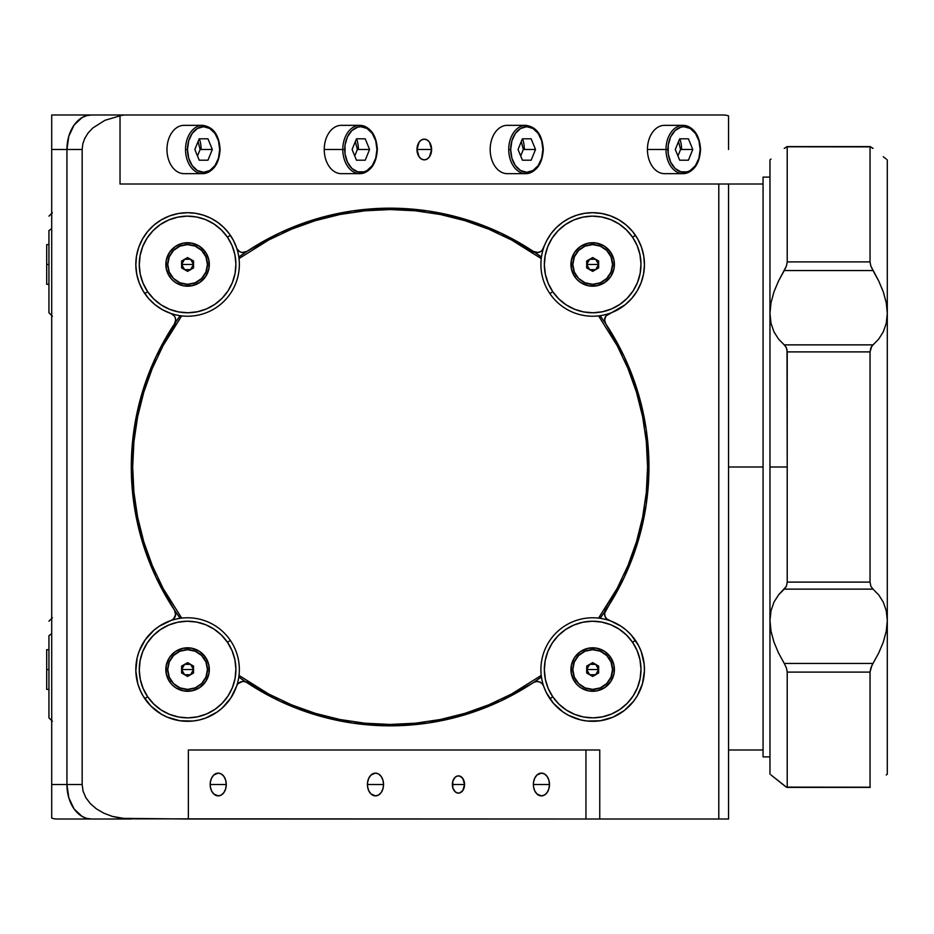 <?xml version="1.0" encoding="UTF-8"?>
<svg xmlns="http://www.w3.org/2000/svg" width="934" height="934" viewBox="0 0 934 934"><rect width="100%" height="100%" fill="white"/><g stroke="black" fill="none" stroke-linecap="round" stroke-linejoin="round"><path stroke-width="1.4" d="M46.7 669.538L46.7 689.385L46.7 669.538L48.942 669.538L46.7 669.538L46.7 649.702L46.7 669.538M202.608 125.343A24.156 17.081 90 0 0 185.527 149.498L187.477 149.498A22.778 16.111 -90 0 1 203.589 126.72A22.778 16.111 -90 0 1 219.688 149.498L218.463 140.789L214.972 133.399L209.741 128.46L203.589 126.72L197.424 128.46L192.194 133.399L188.703 140.789L187.477 149.498L188.703 158.22L192.194 165.61L197.424 170.548L203.589 172.276L209.741 170.548L214.972 165.61L218.463 158.22L219.688 149.498A24.156 17.081 -90 0 1 202.608 173.654A24.156 17.081 -90 0 1 185.527 149.498A24.156 17.081 -90 0 1 202.608 125.343C213.326 126.861 219.151 134.916 220.097 149.498C219.151 164.08 213.326 172.136 202.608 173.654A24.156 17.081 90 0 0 219.688 149.498A22.778 16.111 -90 0 1 203.589 172.276A22.778 16.111 -90 0 1 187.477 149.498L185.527 149.498A24.156 17.081 90 0 0 202.608 173.654L184.056 173.654A24.156 17.081 90 0 1 166.976 149.498A24.156 17.081 90 0 1 184.056 125.343L202.608 125.343M201.149 149.498A24.156 17.081 90 0 0 199.374 138.804M199.211 160.204L207.955 160.204L199.211 160.204L194.844 149.498L199.211 138.804L207.955 138.804L212.322 149.498L207.955 160.204L199.211 160.204L194.844 149.498L199.211 138.804L207.955 138.804M197.483 155.955L200.121 149.498L212.322 149.498L207.955 160.204M198.078 141.583L200.121 149.498M359.87 173.654A24.156 17.081 90 0 1 342.79 149.498L344.739 149.498A22.778 16.111 -90 0 0 360.839 172.276A22.778 16.111 -90 0 0 376.951 149.498A24.156 17.081 90 0 0 359.87 125.343A24.156 17.081 90 0 0 342.79 149.498L344.739 149.498A22.778 16.111 -90 0 1 360.839 126.72A22.778 16.111 -90 0 1 376.951 149.498L375.725 140.789L372.234 133.399L367.004 128.46L360.839 126.72L357.699 127.164L351.896 130.562L347.448 136.843L345.043 145.062L345.043 153.947L347.448 162.154L351.896 168.435L357.699 171.844L363.991 171.844L367.004 170.548L372.234 165.61L375.725 158.22L376.951 149.498A24.156 17.081 -90 0 1 359.87 173.654A24.156 17.081 -90 0 1 342.79 149.498A24.156 17.081 -90 0 1 359.87 125.343C370.588 126.861 376.414 134.916 377.359 149.498C376.414 164.08 370.588 172.136 359.87 173.654L341.319 173.654A24.156 17.081 90 0 1 324.238 149.498L342.79 149.498L324.238 149.498A24.156 17.081 90 0 1 341.319 125.343L359.87 125.343M358.399 149.498A24.156 17.081 90 0 0 356.636 138.804M356.473 160.204L352.106 149.498L356.473 138.804L365.217 138.804L369.584 149.498L365.217 160.204L356.473 160.204L365.217 160.204L356.473 160.204L352.106 149.498M354.745 155.955L357.383 149.498L369.584 149.498L365.217 160.204M355.34 141.583L357.383 149.498M525.807 125.343A24.156 17.081 90 0 0 508.726 149.498L510.676 149.498A22.778 16.111 -90 0 1 526.788 126.72A22.778 16.111 -90 0 1 542.888 149.498L541.662 140.789L538.171 133.399L532.94 128.46L526.788 126.72L520.623 128.46L515.393 133.399L511.902 140.789L510.676 149.498L511.902 158.22L515.393 165.61L520.623 170.548L526.788 172.276L532.94 170.548L538.171 165.61L541.662 158.22L542.888 149.498A24.156 17.081 -90 0 1 525.807 173.654A24.156 17.081 -90 0 1 508.726 149.498A24.156 17.081 -90 0 1 525.807 125.343C536.525 126.861 542.35 134.916 543.296 149.498C542.35 164.08 536.525 172.136 525.807 173.654A24.156 17.081 90 0 0 542.888 149.498A22.778 16.111 -90 0 1 526.788 172.276A22.778 16.111 -90 0 1 510.676 149.498L508.726 149.498A24.156 17.081 90 0 0 525.807 173.654L507.255 173.654A24.156 17.081 90 0 1 490.175 149.498A24.156 17.081 90 0 1 507.255 125.343L525.807 125.343M524.348 149.498A24.156 17.081 90 0 0 522.573 138.804M522.41 160.204L518.043 149.498L522.41 138.804L531.154 138.804L535.521 149.498L531.154 160.204L522.41 160.204L531.154 160.204L522.41 160.204L518.043 149.498M520.682 155.955L523.32 149.498L535.521 149.498L531.154 160.204M521.277 141.583L523.32 149.498M683.069 125.343A24.156 17.081 90 0 0 665.989 149.498L667.938 149.498A22.778 16.111 -90 0 1 684.038 126.72A22.778 16.111 -90 0 1 700.15 149.498L698.924 140.789L695.433 133.399L690.203 128.46L684.038 126.72L680.898 127.164L675.095 130.562L670.647 136.843L668.242 145.062L668.242 153.947L670.647 162.154L675.095 168.435L680.898 171.844L687.191 171.844L690.203 170.548L695.433 165.61L698.924 158.22L700.15 149.498A22.778 16.111 -90 0 1 684.038 172.276A22.778 16.111 -90 0 1 667.938 149.498L665.989 149.498A24.156 17.081 -90 0 1 683.069 125.343A24.156 17.081 -90 0 1 700.15 149.498A24.156 17.081 90 0 1 683.069 173.654A24.156 17.081 -90 0 1 665.989 149.498L647.437 149.498L665.989 149.498A24.156 17.081 90 0 0 683.069 173.654L664.518 173.654A24.156 17.081 90 0 1 647.437 149.498A24.156 17.081 90 0 1 664.518 125.343L683.069 125.343C693.787 126.861 699.613 134.916 700.558 149.498C699.613 164.08 693.787 172.136 683.069 173.654M681.598 149.498A24.156 17.081 90 0 0 679.835 138.804M679.672 160.204L675.305 149.498L679.672 138.804L688.416 138.804L692.783 149.498L688.416 160.204L679.672 160.204L688.416 160.204L679.672 160.204L675.305 149.498M677.944 155.955L680.582 149.498L692.783 149.498L688.416 160.204M678.539 141.583L680.582 149.498M187.582 264.462L181.605 264.462L184.593 259.278L190.571 259.278L193.56 264.462L187.582 264.462L193.56 264.462L193.56 261.006L193.56 267.906L187.582 271.362L181.605 267.906L187.582 271.362L193.56 267.906L193.56 264.462L190.571 269.634L184.593 269.634L182.41 267.451L181.605 264.462L181.605 267.906L181.605 261.006L187.582 257.55L193.56 261.006L187.582 257.55L181.605 261.006L187.582 257.55L193.56 261.006L193.56 267.906L187.582 271.362L181.605 267.906L181.605 261.006L181.605 264.462L187.582 264.462M207.43 264.462A19.848 19.848 0 0 1 187.582 284.298A19.848 19.848 0 0 1 167.746 264.462A19.848 19.848 0 0 0 187.582 284.298A19.848 19.848 0 0 0 207.43 264.462A19.848 19.848 0 0 0 187.582 244.615A19.848 19.848 0 0 0 167.746 264.462A19.848 19.848 0 0 1 187.582 244.615A19.848 19.848 0 0 1 207.43 264.462L205.924 256.862L201.616 250.429L195.183 246.121L187.582 244.615L179.993 246.121L173.549 250.429L169.252 256.862L167.746 264.462L169.252 272.051L173.549 278.484L179.993 282.792L187.582 284.298L195.183 282.792L201.616 278.484L205.924 272.051L207.43 264.462M184.593 269.634L181.605 264.462M144.396 385.719L144.396 390.225M144.396 543.775L144.396 548.281M134.636 425.589L134.636 435.349M134.636 498.651L134.636 508.411M585.945 749.99L585.945 819.013L599.756 819.013L126.172 818.838L112.278 816.386L103.849 813.187L96.447 808.902L90.376 803.672L85.87 797.706L83.091 791.226L82.157 784.502L66.933 784.502L66.933 149.498L82.157 149.498L82.846 143.731L84.889 138.115L88.228 132.826L92.781 128.005L104.947 120.299L120.031 115.863A34.511 24.401 -90 0 1 125.495 114.987L51.709 114.987L51.709 149.498L66.933 149.498A34.511 24.401 -90 0 1 91.334 114.987A34.511 24.401 90 0 0 66.933 149.498L66.933 784.502L51.709 784.502L51.709 818.137A34.511 24.401 90 0 0 57.172 819.013L91.334 819.013A34.511 24.401 -90 0 1 66.933 784.502L51.709 784.502L51.709 149.498L51.709 818.137A34.511 24.401 90 0 0 57.172 819.013L91.334 819.013L86.57 818.347L81.994 816.386L74.078 808.902L68.789 797.706L66.933 784.502L66.933 149.498L68.789 136.294L74.078 125.098L81.994 117.614L86.57 115.653L91.334 114.987L51.709 114.987L51.709 149.498L82.157 149.498L82.157 784.502L66.933 784.502A34.511 24.401 90 0 0 91.334 819.013L130.958 819.013L91.334 819.013M132.091 446.756L132.091 487.244M279.931 232.799A258.835 258.835 0 0 0 238.812 257.013L246.961 251.363A6.9 6.9 0 0 1 236.606 247.837L233.442 240.447L229.169 233.628L223.891 227.557L217.739 222.385L210.862 218.217L203.425 215.17L195.603 213.314L187.582 212.695A51.767 51.767 0 0 1 224.183 301.063A51.767 51.767 0 0 1 136.504 256.033A51.767 51.767 0 0 1 187.582 212.695L178.522 213.489L169.743 215.859L161.512 219.735L154.087 224.989L147.7 231.457L142.54 238.952L138.769 247.23L136.504 256.033L135.827 265.104L136.738 274.152L139.213 282.897L143.194 291.081L148.529 298.436L155.091 304.753L162.633 309.819L170.957 313.485A6.9 6.9 0 0 0 170.957 313.485A6.9 6.9 0 0 1 174.495 323.841L155.908 356.858L142.33 392.233L134.076 429.208L131.297 467A258.835 258.835 0 0 0 174.495 610.159A258.835 258.835 0 0 1 131.297 467L134.076 504.792L142.33 541.767L155.908 577.142L174.495 610.159A6.9 6.9 0 0 1 170.957 620.515A6.9 6.9 0 0 0 173.631 618.857M234.13 692.187A51.767 51.767 0 0 0 236.606 686.163A6.9 6.9 0 0 1 246.961 682.637L279.978 701.224L315.353 714.79L352.34 723.056L390.132 725.835L427.912 723.056L464.898 714.79L500.274 701.224L533.291 682.637A6.9 6.9 0 0 1 543.646 686.163A6.9 6.9 0 0 0 533.291 682.637L541.44 676.987A258.835 258.835 0 0 1 246.961 682.637A258.835 258.835 0 0 0 533.209 682.684M246.961 682.637A258.835 258.835 0 0 1 238.812 676.987L245.56 681.913A6.9 6.9 0 0 0 245.537 681.913M174.495 610.159L180.134 618.32A258.835 258.835 0 0 1 174.495 610.159L175.615 614.677L174.6 617.631A6.9 6.9 0 0 0 175.207 611.572M556.991 707.05A51.767 51.767 0 0 0 600.469 720.721L613.066 717.125A51.767 51.767 0 0 0 642.452 683.758L644.425 670.81L644.168 664.249L641.191 651.5L638.517 645.499L631.022 634.77L626.305 630.193L621.063 626.259L606.633 618.868L604.975 616.206L604.66 613.101L624.356 577.142L637.922 541.767L646.188 504.792L648.955 467A258.835 258.835 0 0 1 600.118 618.32L605.757 610.171M175.347 322.02A6.9 6.9 0 0 0 175.358 321.997L174.495 323.841A258.835 258.835 0 0 0 131.297 467A258.835 258.835 0 0 1 174.495 323.841L175.65 320.023A6.9 6.9 0 0 0 175.65 320L175.312 317.91A6.9 6.9 0 0 0 175.312 317.91L174.354 315.996L170.957 313.485L172.86 314.478M648.955 467L646.188 429.208L637.922 392.233L624.356 356.858L605.757 323.841A258.835 258.835 0 0 1 648.955 467A258.835 258.835 0 0 0 600.118 315.68L605.757 323.841L604.602 320.023L605.897 315.996L625.173 304.753L631.723 298.436L637.07 291.081L641.039 282.897L643.526 274.152L644.437 265.104L643.748 256.033L641.483 247.23L637.712 238.952L632.551 231.457L626.165 224.989L618.74 219.735L610.509 215.859L601.729 213.489L592.67 212.695L584.649 213.314L576.827 215.17L569.39 218.217L562.513 222.385L556.36 227.557L551.083 233.628L546.81 240.447L542 250.499A6.9 6.9 0 0 0 543.646 247.849A51.767 51.767 0 0 1 643.748 256.033A51.767 51.767 0 0 1 609.295 313.485A6.9 6.9 0 0 0 605.757 323.841A6.9 6.9 0 0 1 609.295 313.485A51.767 51.767 0 0 0 631.688 298.471M431.613 149.498A10.356 7.32 -90 0 1 424.293 159.854A10.356 7.32 -90 0 1 416.973 149.498L431.613 149.498L416.973 149.498A10.356 7.32 -90 0 1 424.293 139.154A10.356 7.32 -90 0 1 431.613 149.498L429.465 142.178L427.095 139.937L424.293 139.154L421.491 139.937L419.109 142.178L416.973 149.498L419.109 156.819L421.491 159.072L424.293 159.854L427.095 159.072L429.465 156.819L431.613 149.498M464.56 784.502A8.628 6.106 -90 0 1 458.454 793.129A8.628 6.106 -90 0 1 452.36 784.502L464.56 784.502L452.36 784.502A8.628 6.106 -90 0 1 458.454 775.874A8.628 6.106 -90 0 1 464.56 784.502L462.774 778.396L459.645 776.037L457.263 776.037L455.068 777.321L452.815 781.198L452.815 787.806L455.068 791.67L457.263 792.954L459.645 792.954L462.774 790.596L464.56 784.502M226.273 784.502A11.383 8.056 -90 0 1 218.229 795.885A11.383 8.056 -90 0 1 210.173 784.502L226.273 784.502L210.173 784.502A11.383 8.056 -90 0 1 218.229 773.107A11.383 8.056 -90 0 1 226.273 784.502L225.666 780.135L223.915 776.446L221.311 773.971L218.229 773.107L213.746 775.033L211.528 778.174L210.325 782.272L210.325 786.72L211.528 790.829L213.746 793.97L218.229 795.885L221.311 795.021L223.915 792.546L225.666 788.856L226.273 784.502M549.472 784.502A11.383 8.056 -90 0 1 541.428 795.885A11.383 8.056 -90 0 1 533.372 784.502L549.472 784.502L533.372 784.502A11.383 8.056 -90 0 1 541.428 773.107A11.383 8.056 -90 0 1 549.472 784.502L548.865 780.135L547.114 776.446L544.51 773.971L541.428 773.107L536.945 775.033L534.727 778.174L533.524 782.272L533.524 786.72L534.727 790.829L536.945 793.97L541.428 795.885L544.51 795.021L547.114 792.546L548.865 788.856L549.472 784.502M383.535 784.502A11.383 8.056 -90 0 1 375.491 795.885A11.383 8.056 -90 0 1 367.436 784.502L383.535 784.502L367.436 784.502A11.383 8.056 -90 0 1 375.491 773.107A11.383 8.056 -90 0 1 383.535 784.502L382.928 780.135L381.177 776.446L378.562 773.971L375.491 773.107L371.008 775.033L368.79 778.174L367.587 782.272L367.587 786.72L368.79 790.829L371.008 793.97L375.491 795.885L378.562 795.021L381.177 792.546L382.928 788.856L383.535 784.502M728.555 467L763.066 467L763.066 756.89L769.966 756.89L763.066 756.89L763.066 177.11L769.966 177.11L763.066 177.11L763.066 467L728.555 467M499.9 232.601L496.596 232.601L499.9 232.601M496.596 701.399L499.9 701.399L496.596 701.399M585.945 819.013L188.364 819.013L188.364 749.99L188.364 819.013L121.432 818.347L112.278 816.386L103.849 813.187L96.447 808.902L90.376 803.672L85.87 797.706L83.091 791.226L82.157 784.502L82.157 149.498L82.846 143.731L84.889 138.115L88.228 132.826L92.781 128.005L104.947 120.299L120.031 115.863A34.511 24.401 -90 0 1 125.495 114.987L723.091 114.987A34.511 24.401 -90 0 1 728.555 115.863L728.555 149.498M728.555 784.502L728.555 819.013L718.795 819.013L718.795 184.01L728.555 184.01L728.555 819.013L599.756 819.013L599.756 749.99L188.364 749.99L596.943 749.99M599.756 749.99L599.756 819.013L718.795 819.013L718.795 184.01L120.031 184.01L120.031 115.863L120.031 184.01L763.066 184.01M728.555 115.863A34.511 24.401 -90 0 0 723.091 114.987L91.334 114.987M728.555 819.013L728.555 184.01M631.746 298.401A51.767 51.767 0 0 0 601.776 213.501M601.683 213.477A51.767 51.767 0 0 0 592.716 212.695A51.767 51.767 0 0 1 635.435 235.286L632.587 237.236A48.311 48.311 0 0 1 619.896 304.367A48.311 48.311 0 0 1 552.753 291.688L549.904 293.626A51.767 51.767 0 0 0 621.846 307.228A51.767 51.767 0 0 0 635.435 235.286A51.767 51.767 0 0 1 621.846 307.228A51.767 51.767 0 0 1 543.646 247.849A6.9 6.9 0 0 1 533.291 251.363L541.44 257.013A258.835 258.835 0 0 0 280.037 232.753M610.509 215.859L609.19 215.404M540.751 251.48A6.9 6.9 0 0 0 540.774 251.468L537.797 252.484A6.9 6.9 0 0 0 537.809 252.484L533.291 251.363L500.274 232.776L464.898 219.21L427.912 210.944L390.132 208.165L352.34 210.944L315.353 219.21L279.978 232.776L246.961 251.363L242.455 252.484A6.9 6.9 0 0 0 242.455 252.484L240.914 252.145A6.9 6.9 0 0 0 240.937 252.157M236.606 247.837A6.9 6.9 0 0 0 237.283 249.261L236.606 247.837M239.478 251.468A6.9 6.9 0 0 0 239.501 251.48L237.283 249.261M180.134 315.68A258.835 258.835 0 0 0 174.495 323.829L180.134 315.68A258.835 258.835 0 0 0 174.495 323.841M135.85 671.371A51.767 51.767 0 0 0 136.399 677.29M136.422 677.395A51.767 51.767 0 0 0 167.198 717.125L179.783 720.721A51.767 51.767 0 0 0 217.178 712.012M217.272 711.953A51.767 51.767 0 0 0 222.292 707.949M222.42 707.832A51.767 51.767 0 0 0 234.095 692.281M179.783 720.721L192.883 721.036L199.351 719.951L205.632 718.059L217.225 711.977L222.362 707.89L230.873 697.931L237.283 684.739A6.9 6.9 0 0 0 236.606 686.163A51.767 51.767 0 0 1 150.981 706.151A51.767 51.767 0 0 1 170.957 620.515L159.189 626.259L153.947 630.193L145.144 639.895L139.061 651.5L137.17 657.781L135.839 670.81L137.812 683.758L140.404 690.845M244.043 681.54A6.9 6.9 0 0 0 244.031 681.54L245.56 681.913M242.478 681.516A6.9 6.9 0 0 0 242.443 681.516L244.031 681.54M239.489 682.52A6.9 6.9 0 0 0 238.263 683.501L242.455 681.516M605.757 610.159A6.9 6.9 0 0 0 609.295 620.515A51.767 51.767 0 0 1 629.271 706.151A51.767 51.767 0 0 1 543.646 686.163L546.145 692.234L553.325 703.185L563.027 711.977L568.631 715.386L580.901 719.951L587.381 721.036L600.469 720.721M641.039 282.897L643.526 274.152M542 250.499L540.763 251.48M536.221 252.46L534.692 252.087M240.914 252.145L239.489 251.48M175.615 614.677L173.619 618.868L170.957 620.515A51.767 51.767 0 0 1 230.348 640.374L227.499 642.312A48.311 48.311 0 0 1 214.808 709.455A48.311 48.311 0 0 1 147.665 696.764L144.817 698.714A51.767 51.767 0 0 0 216.758 712.303A51.767 51.767 0 0 0 230.348 640.374A51.767 51.767 0 0 1 216.758 712.303A51.767 51.767 0 0 1 137.1 658.12A51.767 51.767 0 0 0 144.817 698.714L147.665 696.764A48.311 48.311 0 0 1 160.356 629.633A48.311 48.311 0 0 1 227.499 642.312L230.348 640.374A51.767 51.767 0 0 0 170.98 620.515M140.007 689.934L142.972 695.795L150.981 706.151L161.337 714.16L167.198 717.125M237.283 684.739L238.263 683.501M533.291 682.637L536.221 681.54L539.338 681.855L542 683.501L543.646 686.163A51.767 51.767 0 0 1 609.283 620.515A51.767 51.767 0 0 0 543.646 686.151M613.066 717.125L624.356 710.482L633.614 701.224L637.292 695.795L642.452 683.758M238.812 257.013A258.835 258.835 0 0 1 541.44 257.013M600.118 315.68A258.835 258.835 0 0 1 605.757 323.841M540.763 682.52L542 683.501M543.845 686.747A51.767 51.767 0 0 0 545.911 691.744A51.767 51.767 0 0 1 543.845 686.747L543.997 687.179M553.325 703.185L557.902 707.89M624.356 710.482L625.546 709.525M637.292 695.795L640.245 689.934M870.862 266.12L873.01 270.568L784.256 270.568L786.393 266.155L778.536 280.982L773.971 291.84L771.005 302.768L769.966 313.427L769.966 467L787.222 467L787.222 582.104L787.222 351.896L870.044 351.896L870.044 582.104L787.222 582.104L786.393 586.283L778.536 594.911L773.971 602.138L771.005 610.719L769.966 620.573L769.966 467L769.966 620.573L771.005 631.221L773.982 642.172L778.547 653.029L784.256 663.432L873.01 663.432L878.719 653.018L883.284 642.16L886.261 631.232L883.284 642.16L878.719 653.018L871.819 665.603L870.044 672.106L787.222 672.106L786.393 667.857L784.256 663.432L786.393 667.857L787.222 672.106L870.044 672.106L870.873 667.845L873.01 663.432L784.256 663.432L778.547 653.029L773.982 642.172L771.005 631.221L769.966 620.573L769.966 774.146L769.966 620.573L771.005 610.719L773.971 602.138L778.536 594.911L784.256 589.132L873.01 589.132L870.873 586.283L870.044 582.104L870.044 351.896L871.819 346.105L878.719 339.089L883.284 331.862L886.261 323.281L883.284 331.862L878.719 339.089L873.01 344.868L784.256 344.868L786.393 347.717L787.222 351.896L870.044 351.896L870.873 347.717L873.01 344.868L784.256 344.868L778.547 339.089L773.982 331.874L771.005 323.257L769.966 313.427L769.966 467L787.222 467L787.012 349.678L785.459 346.117L778.547 339.089L773.982 331.874L771.005 323.257L769.966 313.427L769.966 159.854L771.005 159.037L769.966 159.854L769.966 313.427L771.005 302.768L773.971 291.84L778.536 280.982L784.256 270.568L873.01 270.568L878.719 280.971L883.284 291.828L886.261 302.768L887.3 313.427L887.3 774.146L886.261 774.963L887.3 774.146L887.3 620.573L886.261 631.232L887.3 620.573L886.261 631.232L887.3 620.573L887.3 313.427L886.261 302.768L887.3 313.427L886.261 323.281L887.3 313.427L886.261 323.281L887.3 313.427L887.3 159.854L887.3 313.427M787 146.615L784.256 148.436L787.222 146.79L870.044 146.79L873.01 148.436L871.807 147.502M870.044 146.79L870.044 261.894L787.222 261.894L786.393 266.155L787.222 261.894L870.044 261.894L870.044 146.79L870.873 146.871L787.222 146.79L787.222 261.894L787.222 146.79M883.284 156.702L886.261 159.037M771.005 159.037L769.966 159.854M886.261 610.743L887.3 620.573L886.261 610.743L883.284 602.126L886.261 610.743M886.261 774.963L887.3 774.146M771.005 774.963L785.459 786.498M870.255 787.385L786.393 787.129L773.971 777.298M787.222 787.21L787.222 672.106L787.222 787.21L786.393 787.129L870.044 787.21L870.044 672.106L870.044 787.21M878.719 594.911L883.284 602.126L878.719 594.911L873.01 589.132L878.719 594.911M784.256 589.132L873.01 589.132L870.873 586.283L870.044 582.104L787.222 582.104L786.393 586.283L784.256 589.132M870.873 266.143L870.044 261.894L870.873 266.143L878.719 280.971L883.284 291.828L886.261 302.779M541.241 258.566L511.493 239.945L488.645 229.145L464.863 220.634L440.358 214.493L415.361 210.792L390.132 209.555L364.89 210.792L339.906 214.493L315.388 220.634L291.606 229.145L268.77 239.945L239.011 258.566M181.698 315.89L163.076 345.638L152.277 368.475L143.766 392.268L137.625 416.774L133.912 441.77L132.675 467L133.912 492.23L137.625 517.226L143.766 541.732L152.277 565.525L163.076 588.362L181.698 618.11M239.011 675.434L268.77 694.055L291.606 704.855L315.388 713.366L339.906 719.507L364.89 723.208L390.132 724.445L415.361 723.208L440.358 719.507L464.863 713.366L488.645 704.855L511.493 694.055L541.241 675.434M598.566 618.11L617.176 588.362L627.975 565.525L636.486 541.732L642.627 517.226L646.34 492.23L647.577 467L646.34 441.77L642.627 416.774L636.486 392.268L627.975 368.475L617.176 345.638L598.566 315.89M464.863 713.366L488.645 704.855M604.193 610.03L617.176 588.362M636.486 392.268L627.975 368.475M533.162 252.939L511.493 239.945M315.388 220.634L291.606 229.145M176.071 323.97L163.076 345.638M143.766 541.732L152.277 565.525M247.101 681.061L268.77 694.055M48.942 635.657L51.709 633.719L48.942 635.657L48.942 717.861L48.942 635.657M144.817 293.626L147.665 291.688A48.311 48.311 0 0 1 160.356 224.545A48.311 48.311 0 0 1 227.499 237.236L230.348 235.286L227.499 237.236A48.311 48.311 0 0 1 214.808 304.367A48.311 48.311 0 0 1 147.665 291.688L144.817 293.626A51.767 51.767 0 0 0 216.758 307.228A51.767 51.767 0 0 0 187.582 212.695M205.55 252.203L203.974 253.277L205.55 252.203A21.739 21.739 0 0 1 199.841 282.418A21.739 21.739 0 0 1 169.626 276.709A21.739 21.739 0 0 1 175.335 246.494A21.739 21.739 0 0 1 205.55 252.203L199.491 246.261L191.622 243.097L183.134 243.179L175.335 246.494L169.393 252.554L166.217 260.423L166.299 268.899L169.626 276.709L171.191 275.635L169.626 276.709L172.358 279.978L175.674 282.652L183.543 285.816L192.03 285.734L199.841 282.418L205.772 276.359L208.947 268.49L208.866 260.014L205.55 252.203M227.499 237.236L232.041 245.537L234.878 254.573L235.893 263.995L235.064 273.428L232.403 282.523L228.013 290.918L222.07 298.296L214.808 304.367L206.496 308.921L197.459 311.746L188.049 312.773L178.616 311.933L169.521 309.271L161.127 304.881L153.748 298.95L147.665 291.688L143.124 283.376L140.287 274.339L139.271 264.917L140.112 255.484L142.774 246.401L147.163 237.995L153.094 230.616L160.356 224.545L168.669 220.004L177.705 217.167L187.127 216.139L196.56 216.98L205.643 219.642L214.038 224.032L221.416 229.974L227.499 237.236M48.942 230.57L51.709 228.632L48.942 230.57L48.942 312.773L48.942 230.57M46.7 264.462L46.7 284.298L46.7 264.462L48.942 264.462L46.7 264.462L46.7 244.615L46.7 264.462M205.55 657.291L203.974 658.365L205.55 657.291A21.739 21.739 0 0 1 199.841 687.506A21.739 21.739 0 0 1 169.626 681.797A21.739 21.739 0 0 1 175.335 651.582A21.739 21.739 0 0 1 205.55 657.291L199.491 651.348L191.622 648.184L183.134 648.254L175.335 651.582L169.393 657.641L166.217 665.51L166.299 673.986L169.626 681.797L171.191 680.723L169.626 681.797L172.358 685.066L175.674 687.739L183.543 690.903L192.03 690.821L199.841 687.506L205.772 681.446L208.947 673.577L208.866 665.101L205.55 657.291M137.263 657.419A51.767 51.767 0 0 1 138.909 651.92A51.767 51.767 0 0 0 137.263 657.419M139.224 651.068A51.767 51.767 0 0 1 141.501 645.966A51.767 51.767 0 0 0 139.224 651.068M141.991 645.044A51.767 51.767 0 0 1 144.817 640.385A51.767 51.767 0 0 0 141.991 645.044M145.494 639.416A51.767 51.767 0 0 1 148.81 635.237A51.767 51.767 0 0 0 145.494 639.416M149.673 634.291A51.767 51.767 0 0 1 153.433 630.648A51.767 51.767 0 0 0 149.673 634.291M154.472 629.75A51.767 51.767 0 0 1 158.593 626.656A51.767 51.767 0 0 0 154.472 629.75M159.807 625.862A51.767 51.767 0 0 1 164.209 623.352A51.767 51.767 0 0 0 159.807 625.862M165.587 622.686A51.767 51.767 0 0 1 170.222 620.771A51.767 51.767 0 0 0 165.587 622.686M227.499 642.312L232.041 650.624L234.878 659.661L235.893 669.083L235.064 678.516L232.403 687.599L228.013 696.005L222.07 703.384L214.808 709.455L206.496 713.996L197.459 716.833L188.049 717.861L178.616 717.02L169.521 714.358L161.127 709.968L153.748 704.026L147.665 696.764L143.124 688.463L140.287 679.427L139.271 670.005L140.112 660.571L142.774 651.477L147.163 643.082L153.094 635.704L160.356 629.633L168.669 625.079L177.705 622.254L187.127 621.227L196.56 622.067L205.643 624.729L214.038 629.119L221.416 635.05L227.499 642.312M610.626 252.203L609.061 253.277L610.626 252.203A21.739 21.739 0 0 1 604.917 282.418A21.739 21.739 0 0 1 574.714 276.709A21.739 21.739 0 0 1 580.423 246.494A21.739 21.739 0 0 1 610.626 252.203L604.578 246.261L596.709 243.097L588.222 243.179L580.423 246.494L574.48 252.554L571.304 260.423L571.386 268.899L574.714 276.709L576.278 275.635L574.714 276.709L577.446 279.978L580.761 282.652L588.63 285.816L597.118 285.734L604.917 282.418L610.859 276.359L614.035 268.49L613.953 260.014L610.626 252.203M543.845 247.265A51.767 51.767 0 0 1 546.542 240.972A51.767 51.767 0 0 0 543.845 247.265M547.091 239.933A51.767 51.767 0 0 1 550.756 234.084A51.767 51.767 0 0 0 547.091 239.933M551.422 233.185A51.767 51.767 0 0 1 555.987 227.931A51.767 51.767 0 0 0 551.422 233.185M556.734 227.207A51.767 51.767 0 0 1 562.128 222.666A51.767 51.767 0 0 0 556.734 227.207M562.887 222.117A51.767 51.767 0 0 1 569.016 218.416A51.767 51.767 0 0 0 562.887 222.117M569.763 218.042A51.767 51.767 0 0 1 576.511 215.275A51.767 51.767 0 0 0 569.763 218.042M577.142 215.077A51.767 51.767 0 0 1 584.427 213.349A51.767 51.767 0 0 0 577.142 215.077M584.871 213.279A51.767 51.767 0 0 1 592.611 212.695A51.767 51.767 0 0 0 584.871 213.279M543.646 247.849A51.767 51.767 0 0 0 549.904 293.626L552.753 291.688A48.311 48.311 0 0 1 565.444 224.545A48.311 48.311 0 0 1 632.587 237.236L635.435 235.286A51.767 51.767 0 0 0 592.716 212.695M632.587 237.236L637.128 245.537L639.965 254.573L640.981 263.995L640.14 273.428L637.478 282.523L633.1 290.918L627.158 298.296L619.896 304.367L611.583 308.921L602.547 311.746L593.137 312.773L583.703 311.933L574.608 309.271L566.214 304.881L558.836 298.95L552.753 291.688L548.211 283.376L545.374 274.339L544.359 264.917L545.199 255.484L547.861 246.401L552.239 237.995L558.182 230.616L565.444 224.545L573.756 220.004L582.793 217.167L592.203 216.139L601.648 216.98L610.731 219.642L619.125 224.032L626.504 229.974L632.587 237.236M635.435 640.374L632.587 642.312A48.311 48.311 0 0 1 619.896 709.455A48.311 48.311 0 0 1 552.753 696.764L549.904 698.714A51.767 51.767 0 0 0 553.162 702.998A51.767 51.767 0 0 1 549.601 698.27A51.767 51.767 0 0 0 549.904 698.714L552.753 696.764A48.311 48.311 0 0 1 565.444 629.633A48.311 48.311 0 0 1 632.587 642.312L635.435 640.374A51.767 51.767 0 0 1 624.216 710.587A51.767 51.767 0 0 1 553.477 703.36A51.767 51.767 0 0 0 624.216 710.587A51.767 51.767 0 0 0 626.492 630.357A51.767 51.767 0 0 1 635.435 640.374M610.626 657.291L609.061 658.365L610.626 657.291A21.739 21.739 0 0 1 604.917 687.506A21.739 21.739 0 0 1 574.714 681.797A21.739 21.739 0 0 1 580.423 651.582A21.739 21.739 0 0 1 610.626 657.291L604.578 651.348L596.709 648.184L588.222 648.254L580.423 651.582L574.48 657.641L571.304 665.51L571.386 673.986L574.714 681.797L576.278 680.723L574.714 681.797L577.446 685.066L580.761 687.739L588.63 690.903L597.118 690.821L604.917 687.506L610.859 681.446L614.035 673.577L613.953 665.101L610.626 657.291M549.157 697.593A51.767 51.767 0 0 1 546.378 692.701A51.767 51.767 0 0 0 549.157 697.593M609.867 620.713A51.767 51.767 0 0 1 614.876 622.78A51.767 51.767 0 0 0 609.867 620.713M615.821 623.247A51.767 51.767 0 0 1 620.725 626.037A51.767 51.767 0 0 0 615.821 623.247M621.39 626.469A51.767 51.767 0 0 1 626.119 630.03A51.767 51.767 0 0 0 621.39 626.469M632.587 642.312L637.128 650.624L639.965 659.661L640.981 669.083L640.14 678.516L637.478 687.599L633.1 696.005L627.158 703.384L619.896 709.455L611.583 713.996L602.547 716.833L593.137 717.861L583.703 717.02L574.608 714.358L566.214 709.968L558.836 704.026L552.753 696.764L548.211 688.463L545.374 679.427L544.359 670.005L545.199 660.571L547.861 651.477L552.239 643.082L558.182 635.704L565.444 629.633L573.756 625.079L582.793 622.254L592.203 621.227L601.648 622.067L610.731 624.729L619.125 629.119L626.504 635.05L632.587 642.312M187.582 669.538L181.605 669.538L184.593 664.366L190.571 664.366L193.56 669.538L187.582 669.538L193.56 669.538L193.56 666.094L187.582 662.638L193.56 666.094L193.56 672.994L193.56 669.538L190.571 674.722L193.56 672.994L187.582 676.449L190.571 674.722L184.593 674.722L187.582 676.449L181.605 672.994L184.593 674.722L181.605 669.538L181.605 672.994L181.605 666.094L181.605 669.538L187.582 669.538M207.43 669.538A19.848 19.848 0 0 1 187.582 689.385A19.848 19.848 0 0 1 167.746 669.538A19.848 19.848 0 0 0 187.582 689.385A19.848 19.848 0 0 0 207.43 669.538A19.848 19.848 0 0 0 187.582 649.702A19.848 19.848 0 0 0 167.746 669.538A19.848 19.848 0 0 1 187.582 649.702A19.848 19.848 0 0 1 207.43 669.538L205.924 661.949L201.616 655.516L195.183 651.208L187.582 649.702L179.993 651.208L173.549 655.516L169.252 661.949L167.746 669.538L169.252 677.138L173.549 683.571L179.993 687.879L187.582 689.385L195.183 687.879L201.616 683.571L205.924 677.138L207.43 669.538M181.605 672.994L181.605 666.094L187.582 662.638L193.56 666.094L193.56 672.994L187.582 676.449L181.605 672.994M187.582 662.638L181.605 666.094L187.582 662.638M181.605 669.538L182.41 666.549L184.593 664.366M592.67 264.462L586.692 264.462L589.681 259.278L595.659 259.278L598.647 264.462L592.67 264.462L598.647 264.462L598.647 261.006L598.647 267.906L592.67 271.362L598.647 267.906L598.647 264.462L595.659 269.634L592.67 270.44L589.681 269.634L592.67 271.362L586.692 267.906L586.692 261.006L592.67 257.55L598.647 261.006L592.67 257.55L586.692 261.006L586.692 267.906L586.692 261.006L592.67 257.55L598.647 261.006L598.647 267.906L592.67 271.362L586.692 267.906L589.681 269.634L586.692 264.462L592.67 264.462M612.517 264.462A19.848 19.848 0 0 1 592.67 284.298A19.848 19.848 0 0 1 572.822 264.462A19.848 19.848 0 0 0 592.67 284.298A19.848 19.848 0 0 0 612.517 264.462A19.848 19.848 0 0 0 592.67 244.615A19.848 19.848 0 0 0 572.822 264.462A19.848 19.848 0 0 1 592.67 244.615A19.848 19.848 0 0 1 612.517 264.462L610.999 256.862L606.703 250.429L600.258 246.121L592.67 244.615L585.081 246.121L578.636 250.429L574.34 256.862L572.822 264.462L574.34 272.051L578.636 278.484L585.081 282.792L592.67 284.298L600.258 282.792L606.703 278.484L610.999 272.051L612.517 264.462M595.659 269.634L589.681 269.634M586.692 264.462L587.498 261.473L589.681 259.278M592.67 669.538L586.692 669.538L589.681 664.366L595.659 664.366L598.647 669.538L592.67 669.538L598.647 669.538L598.647 666.094L598.647 672.994L592.67 676.449L586.692 672.994L592.67 676.449L598.647 672.994L598.647 669.538L595.659 674.722L589.681 674.722L587.498 672.527L586.692 669.538L586.692 672.994L586.692 666.094L592.67 662.638L598.647 666.094L592.67 662.638L586.692 666.094L592.67 662.638L598.647 666.094L598.647 672.994L592.67 676.449L586.692 672.994L586.692 666.094L586.692 669.538L592.67 669.538M612.517 669.538A19.848 19.848 0 0 1 592.67 689.385A19.848 19.848 0 0 1 572.822 669.538A19.848 19.848 0 0 0 592.67 689.385A19.848 19.848 0 0 0 612.517 669.538A19.848 19.848 0 0 0 592.67 649.702A19.848 19.848 0 0 0 572.822 669.538A19.848 19.848 0 0 1 592.67 649.702A19.848 19.848 0 0 1 612.517 669.538L610.999 661.949L606.703 655.516L600.258 651.208L592.67 649.702L585.081 651.208L578.636 655.516L574.34 661.949L572.822 669.538L574.34 677.138L578.636 683.571L585.081 687.879L592.67 689.385L600.258 687.879L606.703 683.571L610.999 677.138L612.517 669.538M589.681 674.722L586.692 669.538M589.681 664.366L592.67 663.56L595.659 664.366M46.7 689.385L48.942 689.385M46.7 649.702L48.942 649.702M728.555 749.99L763.066 749.99M870.219 146.615L787.047 146.615M787.047 787.385L870.219 787.385M52.397 617.771L48.942 621.227M52.397 721.305L48.942 717.861M52.397 212.695L48.942 216.139M52.397 316.229L48.942 312.773M46.7 284.298L48.942 284.298M46.7 244.615L48.942 244.615"/></g></svg>

